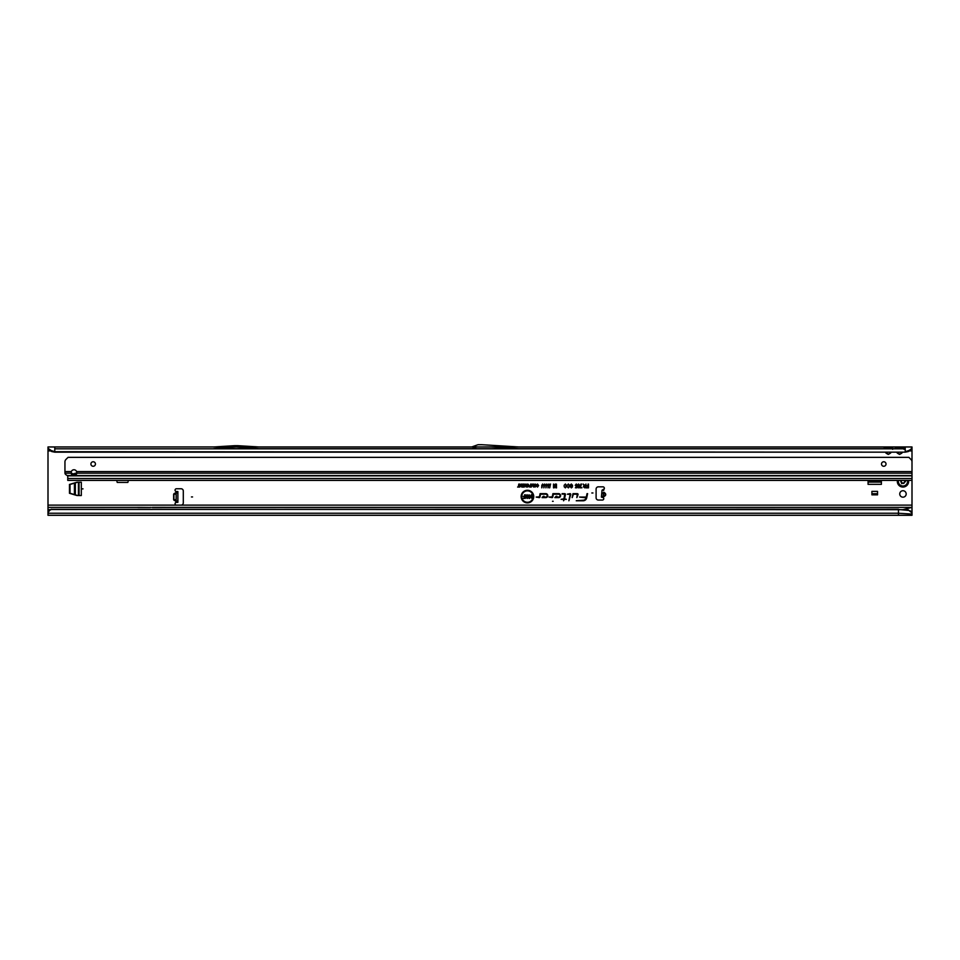<?xml version="1.0" encoding="UTF-8"?>
<svg xmlns="http://www.w3.org/2000/svg" width="960" height="960" viewBox="0 0 960 960"><rect width="100%" height="100%" fill="white"/><g stroke="black" fill="none" stroke-linecap="round" stroke-linejoin="round"><path stroke-width="1.44" d="M83.016 488.868L81.888 488.868L83.016 488.868M906.18 493.944A3.216 3.216 0 0 0 902.964 490.728A3.216 3.216 0 0 0 899.748 493.944A3.216 3.216 0 0 0 902.964 497.172A3.216 3.216 0 0 0 906.18 493.944M603.54 492.288L604.044 492.336C606.432 494.004 606.312 495.456 603.66 496.692L603.612 496.356C605.988 495.324 606.096 494.088 603.936 492.66L603.156 496.644M603.66 496.692L603.408 497.676L601.416 497.136L602.016 490.236L604.176 488.928A1.416 1.416 0 0 0 602.94 486.828L598.368 486.828A2.256 2.256 0 0 0 596.1 489.096L596.1 497.784A2.256 2.256 0 0 0 598.368 500.052L602.376 500.052A1.416 1.416 0 0 0 603.408 497.676L604.044 492.336M192.564 496.944L191.436 496.944L192.564 496.944M592.944 492.984L591.816 492.984L592.944 492.984M236.1 446.964L213.684 448.656L258.864 448.656L236.448 446.964M886.284 452.16L886.044 453.132L885.36 452.16M885.72 452.16L888.288 454.212L890.52 453.132L888.288 454.44L886.044 453.132M890.52 448.656L886.284 448.824L892.092 448.656L892.644 449.316M54.78 452.16L905.22 452.16L54.78 451.716L51.204 450.54L51.684 451.536L54.78 452.16L54.78 446.964L890.52 446.964A2.028 1.656 -90 0 0 889.08 447.984L890.652 447.984A2.028 1.656 90 0 1 892.092 446.964L892.62 448.656M889.08 447.984L885.912 447.984A2.028 1.656 -90 0 0 884.472 446.964L883.944 448.656M897.576 452.16L897.336 453.132L896.652 452.16M897.012 452.16L899.58 454.212L901.812 453.132L899.58 454.44L897.336 453.132M895.38 448.812L897.576 448.824M890.52 446.964L901.812 446.964A2.028 1.656 -90 0 0 900.372 447.984L901.944 447.984A2.028 1.656 90 0 1 903.384 446.964L903.912 448.656M900.372 447.984L897.204 447.984A2.028 1.656 -90 0 0 895.776 446.964L895.236 448.656M553.188 501.288L552.504 501.288L553.188 501.288M533.136 496.572A5.7 5.7 0 0 0 527.436 490.872A5.7 5.7 0 0 0 521.736 496.572A5.7 5.7 0 0 0 527.436 502.272A5.7 5.7 0 0 0 533.136 496.572M533.22 496.572A5.784 5.784 0 0 0 527.436 490.776A5.784 5.784 0 0 0 521.652 496.572A5.784 5.784 0 0 0 527.436 502.356A5.784 5.784 0 0 0 533.22 496.572M533.736 496.572A6.3 6.3 0 0 0 527.436 490.272A6.3 6.3 0 0 0 521.136 496.572A6.3 6.3 0 0 0 527.436 502.872A6.3 6.3 0 0 0 533.736 496.572M533.652 496.572A6.216 6.216 0 0 0 527.436 490.356A6.216 6.216 0 0 0 521.22 496.572A6.216 6.216 0 0 0 527.436 502.776A6.216 6.216 0 0 0 533.652 496.572M578.064 494.412A0.768 0.768 0 0 0 577.296 493.644L573 493.644L572.16 497.604L573.456 494.208L577.296 494.208L576.828 497.604L578.052 494.568A0.768 0.768 0 0 0 578.064 494.412M577.98 494.412A0.672 0.672 0 0 0 577.296 493.728L573.072 493.728L572.268 497.52L573.384 494.112L577.296 494.112L576.936 497.52L577.968 494.544A0.672 0.672 0 0 0 577.98 494.412M570.768 494.412A0.768 0.768 0 0 0 570 493.644L567.36 494.208L570.192 494.448L568.848 500.784L570.744 494.568A0.768 0.768 0 0 0 570.768 494.412M570.672 494.412A0.672 0.672 0 0 0 570 493.728L567.48 494.112L570.288 494.472L568.956 500.688L570.66 494.544A0.672 0.672 0 0 0 570.672 494.412M564.684 494.208L563.964 498.792L561.108 499.356L563.844 499.356L563.544 500.784L564.42 499.356L566.364 499.356L564.54 498.792L565.44 494.568A0.768 0.768 0 0 0 564.684 493.644L562.104 493.644L564.984 494.412L564.036 498.888L561.228 499.272L563.952 499.272L563.652 500.688L564.348 499.272L566.292 499.272L564.432 498.888L565.344 494.544A0.672 0.672 0 0 0 564.684 493.728L562.092 494.112L564.684 494.112M175.056 490.164A1.416 1.416 0 0 0 175.848 491.436L177.888 491.58L177.888 502.308L175.848 502.452A1.416 1.416 0 0 0 176.472 505.128L181.044 505.128A2.256 2.256 0 0 0 183.3 502.872L183.3 491.016A2.256 2.256 0 0 0 181.044 488.748L176.472 488.748A1.416 1.416 0 0 0 175.056 490.164M76.956 495.516L69.456 493.272L69.456 484.452L76.956 482.22L81.312 482.208L81.312 495.528L76.956 495.516M535.08 484.02L536.292 485.52L535.08 487.092L533.868 485.556L535.08 484.02L535.908 484.548L535.08 487.008L533.964 485.556L535.08 484.104M527.676 484.02L528.888 485.52L527.676 487.092L526.464 485.556L527.676 484.02L528.504 484.548L527.676 487.008L526.56 485.556L527.676 484.104M581.508 484.056L580.464 487.2L581.928 487.8L579.816 487.8L580.944 484.056L580.284 487.296L581.832 487.716L579.912 487.716L581.412 484.152M578.568 484.008L579.624 485.208L578.568 487.896L577.512 485.196L578.568 484.008L579.528 485.208L578.568 487.812L577.608 485.196L578.568 484.104M575.22 485.376L576.3 484.008L577.332 485.208L576.3 484.56L575.772 485.352L577.284 485.784L576.984 487.8L575.364 487.8L576.612 486.552L575.22 485.376L576.3 484.104L577.236 485.136L576.3 484.476L575.688 485.352L577.188 485.856L576.9 487.716L575.448 487.716L576.72 486.396L575.304 485.376M570.096 485.148L571.332 484.008L572.628 485.4L571.296 484.608L570.66 485.136L572.532 486.816L571.392 487.896L570.192 486.648L571.38 487.296L571.884 486.504L570.096 485.148L571.332 484.104L572.544 485.316L571.296 484.524L570.564 485.136L572.448 486.816L571.392 487.812L570.288 486.732L571.38 487.38L571.956 486.444L570.192 485.148M569.304 485.976L568.428 484.608L567.084 485.388L568.416 484.008L569.856 485.976L568.392 487.896L567.12 486.66L568.404 487.296L569.388 485.976L568.428 484.524L567.192 485.316L568.416 484.104L569.772 485.976L568.392 487.812L567.24 486.732L568.404 487.38L569.388 485.976M566.304 485.976L565.428 484.608L564.072 485.388L565.416 484.008L566.856 485.976L565.38 487.896L564.12 486.66L565.404 487.296L566.388 485.976L565.428 484.524L564.18 485.316L565.416 484.104L566.76 485.976L565.38 487.812L564.228 486.732L565.404 487.38L566.388 485.976M587.94 485.7L588.492 484.056L588.492 487.848L586.296 487.848L587.94 487.248L587.94 486.3L586.524 485.7L588.024 485.784L588.024 484.152L588.408 487.764L586.38 487.764L588.024 487.344L588.024 486.216L586.62 485.784L588.024 485.784M558.6 493.644L552.912 493.644L552.228 496.884L549.012 497.04L552.024 497.604A0.768 0.768 0 0 0 552.78 497.004L553.38 494.208L558.6 494.208A1.416 1.416 0 0 1 560.028 495.624A1.416 1.416 0 0 1 558.6 497.04L556.176 497.04L556.896 496.272L556.128 496.272L554.856 497.604L558.6 497.604A1.98 1.98 0 0 0 560.592 495.624A1.98 1.98 0 0 0 558.6 493.644L552.996 493.728L552.312 496.896L549.084 497.136L552.024 497.52A0.672 0.672 0 0 0 552.696 496.98L553.296 494.112L558.6 494.112A1.512 1.512 0 0 1 560.112 495.624A1.512 1.512 0 0 1 558.6 497.136L555.96 497.136L556.164 496.368L555.072 497.52L558.6 497.52A1.896 1.896 0 0 0 560.496 495.624A1.896 1.896 0 0 0 558.6 493.728M545.784 493.644L540.096 493.644L539.412 496.884L536.196 497.04L539.208 497.604A0.768 0.768 0 0 0 539.964 497.004L540.552 494.208L545.784 494.208A1.416 1.416 0 0 1 547.2 495.624A1.416 1.416 0 0 1 545.784 497.04L543.36 497.04L544.08 496.272L543.3 496.272L542.04 497.604L545.784 497.604A1.98 1.98 0 0 0 547.776 495.624A1.98 1.98 0 0 0 545.784 493.644L540.168 493.728L539.496 496.896L536.268 497.136L539.208 497.52A0.672 0.672 0 0 0 539.868 496.98L540.48 494.112L545.784 494.112A1.512 1.512 0 0 1 547.296 495.624A1.512 1.512 0 0 1 545.784 497.136L543.144 497.136L543.348 496.368L542.256 497.52L545.784 497.52A1.896 1.896 0 0 0 547.68 495.624A1.896 1.896 0 0 0 545.784 493.728M587.028 493.644L586.308 497.04L579.576 497.04L586.14 497.796A3.06 3.06 0 0 1 583.152 500.22L576.24 500.784L583.152 500.784A3.624 3.624 0 0 0 586.692 497.916L587.604 493.644L586.38 497.136L579.648 497.136L586.236 497.808A3.156 3.156 0 0 1 583.152 500.304L576.348 500.688L583.152 500.688A3.54 3.54 0 0 0 586.608 497.892L587.1 493.728M585.408 485.652L585.96 484.056L585.96 487.848L583.38 486.768L584.088 485.724L583.092 484.056L585.492 485.748L585.864 484.152L585.864 487.764L584.544 487.764L583.476 486.768L584.316 485.76L583.236 484.152L585.492 485.748M556.008 486.624L556.008 484.056L556.56 487.848L555.816 487.848L555.036 485.016L554.208 487.848L553.512 487.848L553.512 484.056L554.076 486.492L555.3 484.056L556.092 487.296L556.476 484.152L556.476 487.764L555.036 484.668L553.608 487.764L553.608 484.152L553.98 487.128L555.24 484.152L556.092 487.296M549.612 487.896L550.56 484.008L549.732 487.812M542.688 484.008L543.552 485.304L542.376 484.824L541.776 487.848L541.776 485.304L542.688 484.008L543.468 485.232L542.292 484.8L541.872 487.764L542.688 484.104M544.752 484.008L545.616 485.304L544.44 484.824L543.84 487.848L543.84 485.304L544.752 484.008L545.532 485.232L544.356 484.8L543.936 487.764L544.752 484.104M546.816 484.008L547.692 485.304L546.516 484.824L545.904 487.848L545.904 485.304L546.816 484.008L547.596 485.232L546.42 484.8L546 487.764L546.816 484.104M548.88 484.008L549.756 485.304L548.58 484.824L547.968 487.848L547.968 485.304L548.88 484.008L549.66 485.232L548.484 484.8L548.064 487.764L548.88 484.104M538.164 485.58L537.504 484.536L536.424 485.124L537.492 484.02L538.632 485.58L537.468 487.092L536.46 486.096L537.48 486.588L538.248 485.58L537.504 484.44L536.532 485.064L537.492 484.104L538.548 485.58L537.468 487.008L536.568 486.168L537.48 486.672L538.248 485.58M518.364 486.552L518.832 484.056L518.832 486.552L519.6 487.056L517.596 487.056L518.448 486.636L518.748 484.152L518.748 486.636L519.516 486.972L518.448 486.636M521.292 486.024L521.292 484.056L521.772 487.056L520.26 485.088L519.792 487.056L519.792 484.056L521.388 486.396L521.676 484.152L521.676 486.972L520.176 484.716L519.876 486.972L519.876 484.152L521.388 486.396M522.024 484.572L523.932 484.056L523.932 487.056L522.06 487.056L523.452 486.552L523.452 485.856L522.132 485.856L523.452 484.572L522.12 484.152L523.836 484.152L523.836 486.972L522.156 486.972L523.548 486.636L523.548 485.76L522.228 485.76L523.548 485.424L523.548 484.476L522.12 484.476M525.804 486.024L525.804 484.056L526.284 487.056L524.772 485.088L524.304 487.056L524.304 484.056L525.9 486.396L526.188 484.152L526.188 486.972L524.688 484.716L524.388 486.972L524.388 484.152L525.9 486.396M530.496 485.196L530.976 484.056L530.976 487.056L529.524 486.996L529.032 486.156L530.592 485.28L530.592 484.152L530.88 486.972L529.128 486.156L530.592 485.28M533.208 485.928L533.208 484.056L533.688 487.056L532.476 484.896L531.264 487.056L531.264 484.056L531.744 485.844L532.704 484.056L533.304 486.612L533.592 484.152L533.592 486.972L532.476 484.548L531.36 486.972L531.36 484.152L531.648 486.48L532.632 484.152L533.304 486.612M902.964 509.652L912 507.384L165.36 507.384A1.704 1.704 0 0 0 164.796 507.48L912 507.384L912 480.396L67.764 480.396L67.764 476.148A1.128 1.116 180 0 0 67.728 475.86L65.928 474.696A3.384 2.4 180 0 1 64.956 473.172L64.944 471.576L71.34 471.576L71.148 473.172A2.82 1.992 180 0 0 73.98 475.188A2.82 1.992 180 0 0 76.8 473.184A2.82 1.992 180 0 0 76.8 473.172L76.608 471.576A2.82 2.82 0 0 0 71.34 471.576M76.608 471.576L912 471.576L912 448.848M51.684 451.536L48 449.316L48 507.384L137.436 507.384L48 507.384L48 515.292L898.452 515.292L898.452 513.24L48 513.24M116.664 480.396L117.228 482.424L127.848 482.424L128.412 480.396M881.388 480.396L881.388 484.344L868.068 484.344L868.068 480.396M871.908 494.856L871.908 491.376L877.548 491.376L877.548 494.856L871.908 494.856M164.796 507.48L152.568 507.48A1.704 1.704 0 0 0 152.004 507.384L165.36 507.36M150.228 507.48L137.436 507.36A1.704 1.704 0 0 1 137.988 507.48L150.228 507.48A1.704 1.704 0 0 1 150.792 507.384M177.036 502.308L175.848 502.452L175.848 501.132L174.048 500.292L175.848 501.132L176.184 500.292M177.888 492.708L174.048 493.596L175.848 492.744L176.184 491.58L176.184 502.308M48 449.316L48 446.964L912 446.964L912 449.328L908.316 451.536L905.22 452.16M908.316 451.536L908.796 450.54L905.22 451.716L905.22 446.964L901.812 446.964M490.932 446.964L518.628 448.656L905.22 448.656L903.384 448.656L903.948 449.316M476.76 446.964L472.476 448.524A2.256 2.256 0 0 1 471.696 448.656L213.684 448.656M884.088 448.812L258.864 448.656M884.7 448.812L886.044 448.656M896.004 448.812L891.864 448.812M901.812 448.656L903.156 448.812M525.768 495.852L527.1 494.736L528.636 496.152L527.124 495.312L526.428 495.828L528.504 497.412L527.22 498.444L525.852 497.244L527.196 497.868L527.736 497.208L525.768 495.852L527.1 494.832L528.54 496.068L527.124 495.228L526.344 495.828L528.408 497.412L527.22 498.348L525.948 497.34L527.196 497.952L527.796 497.136L525.852 495.852M524.616 496.32L524.616 494.784L525.288 494.784L525.288 498.396L522.816 498.396L524.616 497.82L524.616 496.908L523.08 496.32L524.712 496.416L524.712 494.88L525.192 498.312L522.912 498.312L524.712 497.916L524.712 496.812L523.176 496.416L524.712 496.416M531.228 497.124L531.228 494.784L531.888 494.784L531.888 498.396L529.728 496.056L529.728 498.396L529.068 498.396L529.068 494.784L531.312 497.436L531.804 494.88L531.804 498.312L529.644 495.744L529.152 498.312L529.152 494.88L531.312 497.436M912 446.964L910.38 450.54M48 505.128L912 505.128M912 512.88L907.908 509.688L912 512.484L912 507.816M912 512.484L912 515.292L898.452 515.292M907.908 509.688L51.192 509.304A3.384 3.336 180 0 0 49.476 510.384L48 512.112M51.624 509.196L51.192 509.604A3.384 3.336 180 0 0 49.476 510.684L48 512.412M898.452 509.196L51.624 509.484M908.076 510.384L898.452 509.484L898.452 513.24L912 514.056M578.568 487.428L578.568 486.3L578.124 486.864L579.012 486.888M578.58 485.928L578.568 484.476L577.98 485.196L578.58 485.928L579.156 485.208M579.06 485.208L578.568 484.476M578.568 484.56L577.98 485.196M578.076 485.196L578.58 485.844M585.492 487.344L585.492 486.168L583.848 486.768L585.492 487.344L585.492 486.168M585.408 486.252L584.616 486.168M584.616 486.252L583.848 486.768M584.52 487.248L585.408 487.248M554.076 486.492L553.98 487.128M527.664 486.672L528.504 485.52L527.676 484.44L526.848 485.568L527.664 486.672L528.504 485.52M528.408 485.52L527.676 484.44M527.676 484.536L526.848 485.568M526.944 485.568L526.968 486.204M527.052 486.168L527.676 486.588M530.592 486.636L530.592 485.616L529.416 486.132L530.592 486.636L530.592 485.616M529.512 486.132L530.496 486.552M531.744 485.844L531.648 486.48M535.08 486.672L535.908 485.52L535.08 484.44L534.252 485.568L535.08 486.672L535.908 485.52M535.812 485.52L535.08 484.44M535.08 484.536L534.252 485.568M534.348 485.568L534.384 486.204M534.456 486.168L535.08 486.588M908.796 450.54L910.56 449.496M897.336 446.964A2.028 1.656 -90 0 1 898.776 447.984M886.044 446.964A2.028 1.656 -90 0 1 887.484 447.984M48 448.26L51.204 450.54M49.62 450.54L49.44 449.496M910.44 510.852L910.512 511.596M518.676 446.964L481.812 444.708A2.256 2.256 0 0 0 481.68 444.708L478.404 444.708A2.256 2.256 0 0 0 477.636 444.84L471.696 446.964M258.912 446.964L237.744 445.668A2.256 2.256 0 0 0 237.612 445.668L234.936 445.668A2.256 2.256 0 0 0 234.792 445.668L213.636 446.964M603.708 490.392L602.016 490.236M603.996 489.42L603.372 489.372M601.416 497.136L603.096 497.28M176.052 491.58L177.036 491.58M177.888 491.58L176.184 491.58M174.048 500.292L173.64 499.704L176.124 499.704L176.124 494.184L173.916 494.184L173.916 499.704L176.184 499.704M176.184 493.596L173.64 494.184L173.64 499.704M176.184 492.744L176.184 494.184M868.068 482.088L881.388 482.088M871.908 493.728L877.548 493.728M77.652 495.528L70.02 493.272L70.02 484.464L77.652 482.208M79.056 495.528L79.056 482.208M897.408 480.396A5.652 5.652 0 0 0 902.964 487.056A5.652 5.652 0 0 0 908.52 480.396M904.488 480.396A0.9 0.9 0 0 0 905.256 481.08L905.508 481.344A2.544 2.544 0 0 1 905.508 481.476L905.256 481.752A0.9 0.9 0 0 0 904.464 482.64L903.288 483.324A0.9 0.9 0 0 0 902.112 483.564L901.752 483.648A2.544 2.544 0 0 1 901.644 483.576L901.524 483.228A0.9 0.9 0 0 0 901.152 482.088L901.152 480.732A0.9 0.9 0 0 0 901.488 480.396M71.244 472.488A2.82 1.992 180 0 0 73.98 473.988A2.82 1.992 180 0 0 76.704 472.488M95.436 464.016A2.256 2.256 0 0 0 93.18 461.76A2.256 2.256 0 0 0 90.912 464.016A2.256 2.256 0 0 0 93.18 466.272A2.256 2.256 0 0 0 95.436 464.016M886.02 464.016A2.256 2.256 0 0 0 883.764 461.76A2.256 2.256 0 0 0 881.508 464.016A2.256 2.256 0 0 0 883.764 466.272A2.256 2.256 0 0 0 886.02 464.016M64.944 471.576L64.944 461.868A3.384 3.384 0 0 1 65.928 459.48L68.052 457.356L908.88 457.356L911.004 459.48A3.384 3.384 0 0 1 912 461.868L912 480.396M71.148 473.172A2.82 1.992 180 0 0 71.148 473.184L64.956 473.172M76.368 473.052L73.176 473.904M601.512 496.008L603.192 496.152M890.28 452.16L890.28 452.964L890.844 452.16M901.572 452.16L901.572 452.964L902.148 452.16M909.852 450.912L912 450.912M902.508 452.16L901.812 453.132M891.204 452.16L890.52 453.132M48 450.912L50.148 450.912M48 509.652L50.352 509.652M54.78 448.812L905.22 448.812M601.776 492.924L603.468 493.068M601.704 493.788L603.396 493.932M177.888 501.18L176.184 501.18M868.068 481.464L881.388 481.464M74.412 494.772L74.412 482.964M75.336 494.988L75.336 482.736M78.432 495.528L78.432 482.208M901.74 480.396A1.128 1.128 0 0 1 901.26 480.936L901.26 481.896A1.128 1.128 0 0 1 901.74 483.312L901.584 483.252A0.96 0.96 0 0 0 901.176 482.04L900.816 481.896M901.74 483.312L901.764 483.384A2.316 2.316 0 0 0 901.86 483.444L901.932 483.432A1.128 1.128 0 0 1 903.396 483.132L904.236 482.64A1.128 1.128 0 0 1 905.232 481.524L905.28 481.464A2.316 2.316 0 0 0 905.28 481.356L905.232 481.296A1.128 1.128 0 0 1 904.248 480.396M898.488 480.396A4.584 4.584 0 0 0 902.964 486A4.584 4.584 0 0 0 907.44 480.396M904.464 482.64L903.612 483.516M903.732 483.312L903.312 483.276A0.96 0.96 0 0 0 902.064 483.528L901.86 483.444M900.936 481.704L900.816 480.924M905.256 481.752L905.244 481.692A0.96 0.96 0 0 0 904.404 482.64L904.236 482.64M904.428 480.396A0.96 0.96 0 0 0 905.244 481.128L905.232 481.296M67.764 478.524L912 478.524M67.728 475.86L912 475.86M76.8 473.172L912 473.172M912 475.56L67.152 475.56"/></g></svg>
